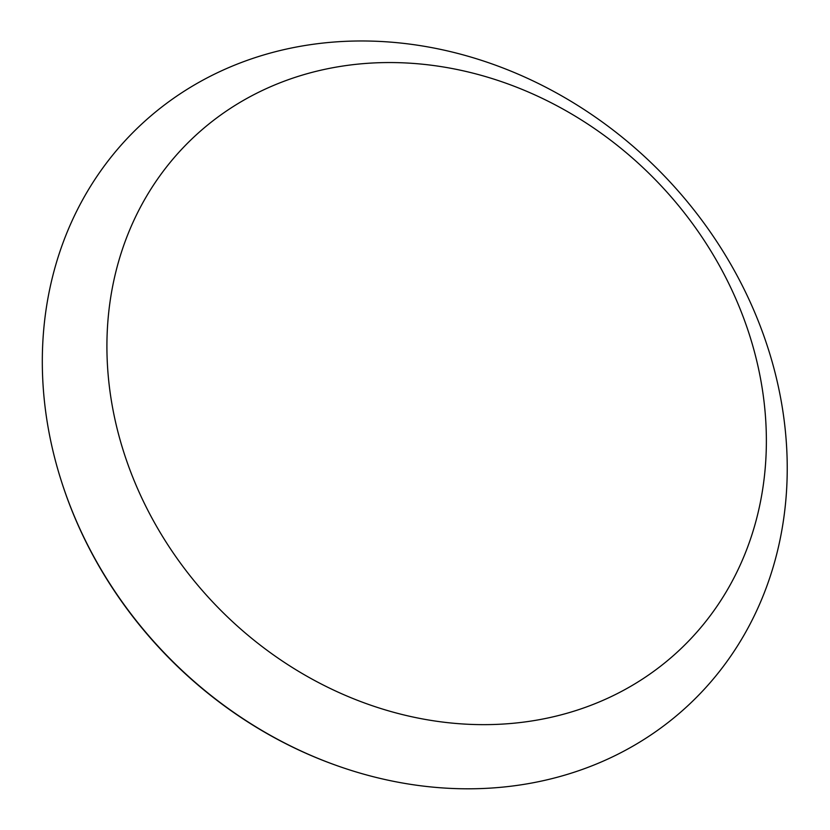 <?xml version="1.0" encoding="UTF-8"?>
<svg xmlns="http://www.w3.org/2000/svg" width="830" height="830" viewBox="0 0 830 830"><rect width="100%" height="100%" fill="white"/><g stroke="black" fill="none" stroke-linecap="round" stroke-linejoin="round"><path stroke-width="1.25" d="M61.223 480.653L61.493 481.504A397.352 344.118 45.8 0 0 338.65 766.235L339.491 766.536A398.96 345.508 -134.2 0 1 61.223 480.653A398.96 345.508 -134.2 0 1 57.529 468.411A398.96 345.508 -134.2 0 1 309.362 44.83A398.96 345.508 -134.2 0 1 772.014 361.361A398.96 345.508 -134.2 0 1 339.491 766.536M752.893 346.224A353.196 305.876 -134.2 0 1 359.317 701.028A353.196 305.876 -134.2 0 1 197.675 133.578A353.196 305.876 -134.2 0 1 752.893 346.224"/></g></svg>
